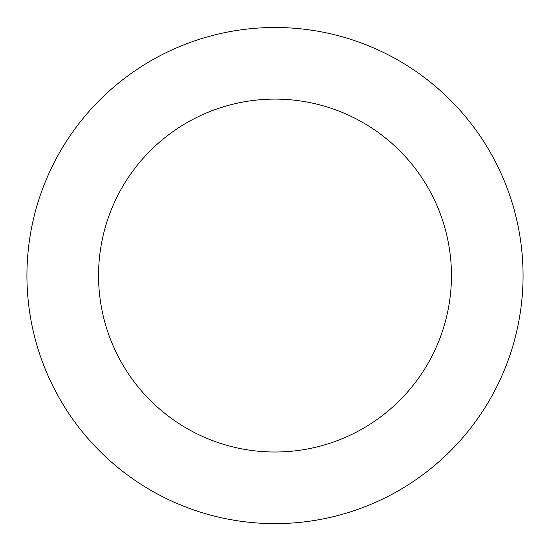 <?xml version="1.0" encoding="UTF-8"?>
<svg xmlns="http://www.w3.org/2000/svg" width="550" height="550" viewBox="0 0 550 550"><rect width="100%" height="100%" fill="white"/><g stroke="black" fill="none" stroke-linecap="round" stroke-linejoin="round"><path stroke-width="0.41" stroke-dasharray="2.75 2.06" d="M47.438 374.248A248.043 248.043 0 0 1 303.318 29.136A248.043 248.043 0 0 1 474.251 423.294A248.043 248.043 0 0 1 47.438 374.248A248.022 248.022 0 0 0 373.684 503.106A248.022 248.022 0 0 0 502.549 176.88A248.022 248.022 0 0 0 176.316 48.008A248.022 248.022 0 0 0 47.451 374.241A248.043 248.043 0 0 1 303.318 29.136A248.043 248.043 0 0 1 474.251 423.294A248.043 248.043 0 0 1 47.438 374.248M47.417 374.254A248.057 248.057 0 0 0 373.697 503.14A248.057 248.057 0 0 0 502.583 176.866A248.057 248.057 0 0 0 176.303 47.981A248.057 248.057 0 0 0 47.417 374.254M502.583 176.866A248.057 248.057 0 0 0 75.735 127.813A248.057 248.057 0 0 0 246.682 521.998A248.057 248.057 0 0 0 502.583 176.866M275 275.557L275 27.514"/><path stroke-width="0.82" d="M502.583 176.866A248.057 248.057 0 0 0 75.735 127.813A248.057 248.057 0 0 0 246.682 521.998A248.057 248.057 0 0 0 502.583 176.866M436.886 205.356A176.454 176.454 0 0 0 133.258 170.466A176.454 176.454 0 0 0 254.856 450.856A176.454 176.454 0 0 0 436.886 205.356"/></g></svg>
